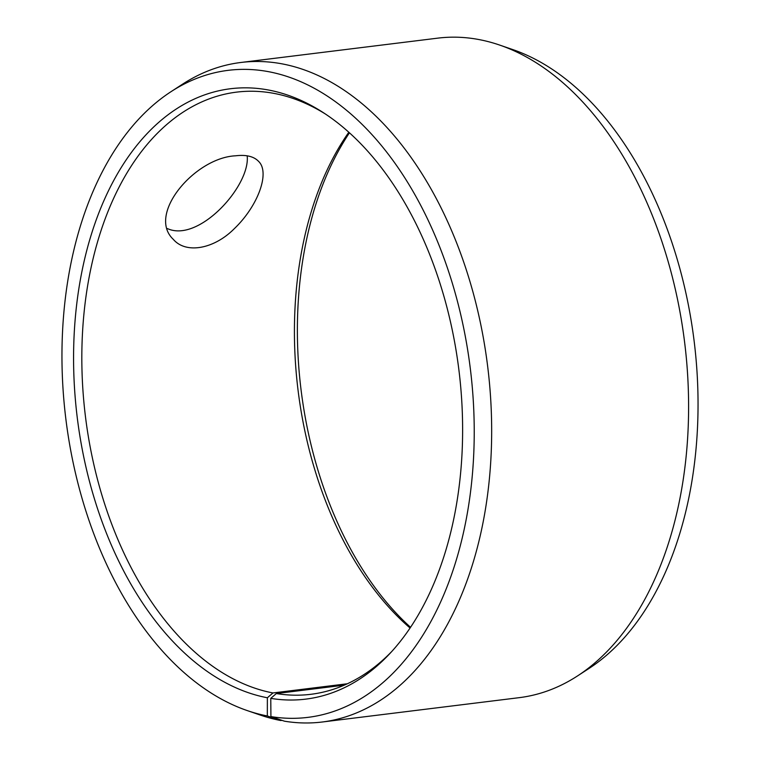<?xml version="1.0" encoding="UTF-8"?>
<svg xmlns="http://www.w3.org/2000/svg" width="760" height="760" viewBox="0 0 760 760"><rect width="100%" height="100%" fill="white"/><g stroke="black" fill="none" stroke-linecap="round" stroke-linejoin="round"><path stroke-width="1.14" d="M410.087 628.026A303.373 189.677 83 0 1 348.812 132.259M410.562 627.323A307.543 192.289 83 0 1 349.438 132.829M282.026 720.375L280.734 720.528L267.33 715.958A325.954 203.803 83 0 1 247.38 710.628A325.954 203.803 83 0 1 65.844 418.912A325.954 203.803 83 0 1 170.886 91.76L182.428 84.255A332.262 207.746 83 0 1 240.777 62.491L437.703 38.152A332.262 207.746 83 0 1 499.595 45.049L512.62 49.523A325.954 203.803 83 0 1 694.156 341.249A325.954 203.803 83 0 1 589.114 668.392L577.572 675.896A332.262 207.746 83 0 1 519.222 697.661L322.297 722A332.262 207.746 83 0 1 284.411 721.183L270.921 716.594L270.769 698.364L276.327 693.547L344.29 685.149M499.595 45.049A332.262 207.746 83 0 1 684.636 342.418A332.262 207.746 83 0 1 577.572 675.896M170.886 91.76A325.954 203.803 83 0 1 467.751 350.455A325.954 203.803 83 0 1 270.921 716.594M280.734 720.528A332.262 207.746 83 0 1 260.404 715.103L247.38 710.628M240.777 62.491A332.262 207.746 83 0 1 487.711 366.766A332.262 207.746 83 0 1 322.297 722M267.33 715.958L267.368 697.765A307.543 192.289 83 0 1 75.62 314.383A307.543 192.289 83 0 1 322.933 112.394A307.543 192.289 83 0 1 458.945 370.32A307.543 192.289 83 0 1 389.823 653.6A307.543 192.289 83 0 1 270.769 698.364M267.368 697.765L272.973 692.949A303.373 189.677 83 0 1 82.688 386.469A303.373 189.677 83 0 1 236.493 92.14A303.373 189.677 83 0 1 325.356 113.981M391.799 651.462A303.373 189.677 83 0 1 310.916 694.298A303.373 189.677 83 0 1 276.327 693.547M272.973 692.949L347.396 683.753M235.619 155.8C246.221 154.536 253.897 156.417 258.656 161.443C270.284 172.634 257.934 206.102 234.346 228.646C214.111 249.08 185.962 254.23 173.309 239.352C146.5 214.282 195.187 157.557 235.619 155.8M167.371 228.56C198.73 243.114 250.553 185.763 247.18 155.828"/></g></svg>

